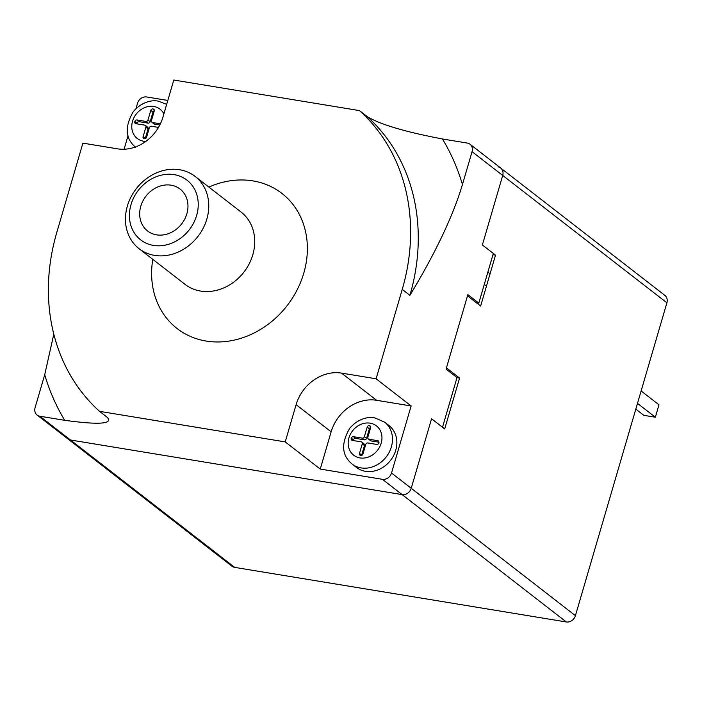 <?xml version="1.0" encoding="UTF-8"?>
<svg xmlns="http://www.w3.org/2000/svg" width="702" height="702" viewBox="0 0 702 702"><rect width="100%" height="100%" fill="white"/><g stroke="black" fill="none" stroke-linecap="round" stroke-linejoin="round"><path stroke-width="1.05" d="M492.953 254.729L495.515 255.151L482.379 244.954L502.711 175.439L482.379 244.954L493.331 253.448L478.808 303.106L467.857 294.621L446.077 369.103L457.02 377.597L442.506 427.255L431.554 418.769L411.223 488.285A7.95 6.783 127.8 0 1 402.141 494.603L70.481 439.996L234.67 567.374A7.95 6.783 127.8 0 1 231.976 566.207L67.787 438.838A7.95 6.783 -52.2 0 0 70.481 439.996L402.141 494.603A7.95 6.783 -52.2 0 0 411.223 488.285L431.554 418.769L444.691 428.957L459.573 378.053L457.011 377.632M234.67 567.374L566.33 621.972A7.95 6.783 127.8 0 0 575.412 615.663L666.9 302.808A7.95 6.783 127.8 0 0 664.864 295.384L500.675 168.015A7.95 6.783 -52.2 0 0 497.981 166.848M459.573 378.053L446.437 367.866L467.497 295.858L480.633 306.046L495.515 255.151M462.442 184.556C453.036 215.988 435.521 252.913 409.898 295.349A198.859 169.551 -52.2 0 0 367.128 116.541C379.764 124.333 404.87 131.818 442.427 138.97A238.627 203.466 127.8 0 1 462.442 184.556L472.06 151.658L502.711 175.439A7.95 6.783 -52.2 0 0 500.675 168.015A7.95 6.783 127.8 0 1 502.711 175.439L666.9 302.808M489.32 273.201L487.881 272.078M637.495 403.378L655.352 417.234L658.985 404.817L641.119 390.961M485.687 285.609L484.248 284.494M655.352 417.234L643.831 415.338L635.81 409.117M131.002 204.615A37.785 32.213 -52.2 0 0 153.475 245.402A37.785 32.213 -52.2 0 0 196.648 215.417A37.785 32.213 -52.2 0 0 174.166 174.631A37.785 32.213 -52.2 0 0 131.002 204.615M186.855 213.812A26.518 22.604 127.8 0 1 147.569 230.967A26.518 22.604 127.8 0 1 140.795 206.221A26.518 22.604 127.8 0 1 180.072 189.066A26.518 22.604 127.8 0 1 186.855 213.812M127.378 206.019A45.735 38.996 -52.2 0 0 139.075 248.701A45.735 38.996 -52.2 0 0 206.836 219.103A45.735 38.996 -52.2 0 0 195.138 176.43A45.735 38.996 -52.2 0 0 127.378 206.019M409.898 295.349L402.237 289.408L376.096 378.79L341.549 373.104A39.768 33.907 -52.2 0 0 296.112 404.659L331.142 431.835L320.252 469.076L382.432 479.317A7.95 6.783 -52.2 0 0 391.523 473.008L411.126 405.967L376.579 400.28A39.768 33.907 -52.2 0 0 331.142 431.835M402.237 289.408A198.859 169.551 -52.2 0 0 359.468 110.6L173.78 80.028L162.89 117.269A39.768 33.907 -52.2 0 1 117.445 148.824L82.897 143.138L56.765 232.529A198.859 169.551 -52.2 0 0 99.535 411.337L285.223 441.9L296.112 404.659M376.096 378.79L411.126 405.967M367.128 116.541L359.468 110.6M442.427 138.97L467.33 143.076A7.95 6.783 -52.2 0 1 470.024 144.235A7.95 6.783 -52.2 0 1 472.06 151.658M135.942 108.722L137.531 103.273A7.95 6.783 -52.2 0 1 146.621 96.964L167.804 100.447M99.535 411.337L107.195 417.278C113.259 423.99 99.105 425.008 64.733 420.322L39.83 416.225A7.95 6.783 -52.2 0 1 37.136 415.057A7.95 6.783 -52.2 0 1 35.1 407.634L44.717 374.736L53.8 334.17M39.83 416.225L70.481 439.996A7.95 6.783 127.8 0 1 67.787 438.838L37.136 415.057M124.087 149.236L128.018 135.819M107.195 417.278L107.775 417.751M285.223 441.9L320.252 469.076M478.808 303.106L476.316 302.702M384.599 422.139L388.978 425.535A26.518 22.604 -52.2 0 1 393.655 455.519A26.518 22.604 -52.2 0 1 365.461 471.314A26.518 22.604 127.8 0 1 356.467 467.435L352.088 464.04A26.518 22.604 -52.2 0 0 361.082 467.918A26.518 22.604 -52.2 0 0 389.277 452.123A26.518 22.604 -52.2 0 0 384.599 422.139L374.719 417.857C369.796 416.655 358.81 417.611 349.675 428.36C340.909 443.55 341.716 455.44 352.088 464.04M361.802 442.128L363.996 443.822A1.86 1.579 127.8 0 1 364.47 445.559L362.276 443.857A1.86 1.579 -52.2 0 0 361.179 441.856L352.307 440.391A1.86 1.579 127.8 0 1 351.202 438.39L353.396 440.093A1.86 1.579 -52.2 0 0 353.317 440.558M362.276 443.857L359.485 453.413L361.67 455.115A1.86 1.579 -52.2 0 0 361.618 455.387M370.691 427.395A1.86 1.579 -52.2 0 0 369.366 428.799L366.576 438.355A1.86 1.579 127.8 0 1 364.452 439.829L362.267 438.127A1.86 1.579 -52.2 0 0 364.382 436.662L367.181 427.097A1.86 1.579 127.8 0 1 369.305 425.623L369.533 425.666A1.86 1.579 127.8 0 1 370.638 427.667L367.839 437.223A1.86 1.579 -52.2 0 0 368.945 439.233L377.808 440.689A1.86 1.579 127.8 0 1 378.913 442.69L378.843 442.944A1.86 1.579 127.8 0 1 376.72 444.41L367.857 442.953A1.86 1.579 -52.2 0 0 365.733 444.427L362.943 453.983A1.86 1.579 127.8 0 1 360.819 455.458L360.591 455.422A1.86 1.579 127.8 0 1 359.485 453.413M362.267 438.127L353.396 436.67L355.589 438.373A1.86 1.579 -52.2 0 0 353.466 439.838L353.396 440.093M351.202 438.39L351.281 438.145A1.86 1.579 127.8 0 1 353.396 436.67M364.47 445.559L361.67 455.115M364.452 439.829L355.589 438.373M378.992 442.225L371.13 440.926A1.86 1.579 127.8 0 1 370.507 440.654L368.313 438.961M145.411 125.43L147.604 127.132A1.86 1.579 127.8 0 1 148.078 128.861L145.884 127.159A1.86 1.579 -52.2 0 0 144.787 125.158L135.916 123.701A1.86 1.579 127.8 0 1 134.81 121.692L137.004 123.394A1.86 1.579 -52.2 0 0 136.925 123.868M145.884 127.159L143.094 136.723L145.279 138.417A1.86 1.579 -52.2 0 0 145.226 138.689M158.485 127.413L151.465 126.255A1.86 1.579 -52.2 0 0 149.342 127.729L146.551 137.294A1.86 1.579 127.8 0 1 144.428 138.768L144.2 138.724A1.86 1.579 127.8 0 1 143.094 136.723M160.389 123.824L152.553 122.534A1.86 1.579 -52.2 0 1 151.448 120.533L154.247 110.969A1.86 1.579 127.8 0 0 153.141 108.968L154.256 109.977M154.3 110.697A1.86 1.579 -52.2 0 0 152.975 112.101L150.184 121.657A1.86 1.579 127.8 0 1 148.061 123.131L145.876 121.437A1.86 1.579 -52.2 0 0 147.99 119.963L150.79 110.407A1.86 1.579 127.8 0 1 152.913 108.933M145.876 121.437L137.004 119.972L139.198 121.674A1.86 1.579 -52.2 0 0 137.074 123.148L137.004 123.394M134.81 121.692L134.889 121.446A1.86 1.579 127.8 0 1 137.004 119.972M148.078 128.861L145.279 138.417M148.061 123.131L139.198 121.674M159.775 125.061L154.738 124.236A1.86 1.579 127.8 0 1 154.115 123.964L151.922 122.262M391.523 473.008L575.412 615.663M382.432 479.317L566.33 621.972M195.138 176.43L241.111 212.092A45.735 38.996 127.8 0 1 252.808 254.773A45.735 38.996 127.8 0 1 185.047 284.363L139.075 248.701M208.863 187.065A85.504 72.911 127.8 0 1 285.582 196.49A85.504 72.911 127.8 0 1 303.773 273.192A85.504 72.911 127.8 0 1 211.012 341.672A85.504 72.911 127.8 0 1 152.79 259.345M341.549 373.104L376.579 400.28M64.733 420.322A238.627 203.466 127.8 0 1 44.717 374.736M370.147 423.166A18.559 15.821 -52.2 0 0 348.938 437.89A18.559 15.821 -52.2 0 0 359.977 457.923A18.559 15.821 -52.2 0 0 381.186 443.199A18.559 15.821 -52.2 0 0 370.147 423.166M377.808 440.689L378.861 441.505M371.13 440.926L368.945 439.233M369.533 425.666L370.577 426.474M369.305 425.623L370.647 426.676M367.181 427.097L369.366 428.799M366.576 438.355L364.382 436.662M351.281 438.145L353.466 439.838M163.882 113.856A18.559 15.821 -52.2 0 0 153.756 106.467A18.559 15.821 -52.2 0 0 132.546 121.192A18.559 15.821 -52.2 0 0 143.585 141.225A18.559 15.821 -52.2 0 0 145.788 141.427M154.738 124.236L152.553 122.534M153.141 108.968L154.186 109.784M150.79 110.407L152.975 112.101M150.184 121.657L147.99 119.963M134.889 121.446L137.074 123.148M500.675 168.015L470.024 144.235M166.664 104.352L158.327 101.167C153.405 99.956 142.418 100.912 133.283 111.671C124.517 126.851 125.325 138.75 135.697 147.341"/></g></svg>
